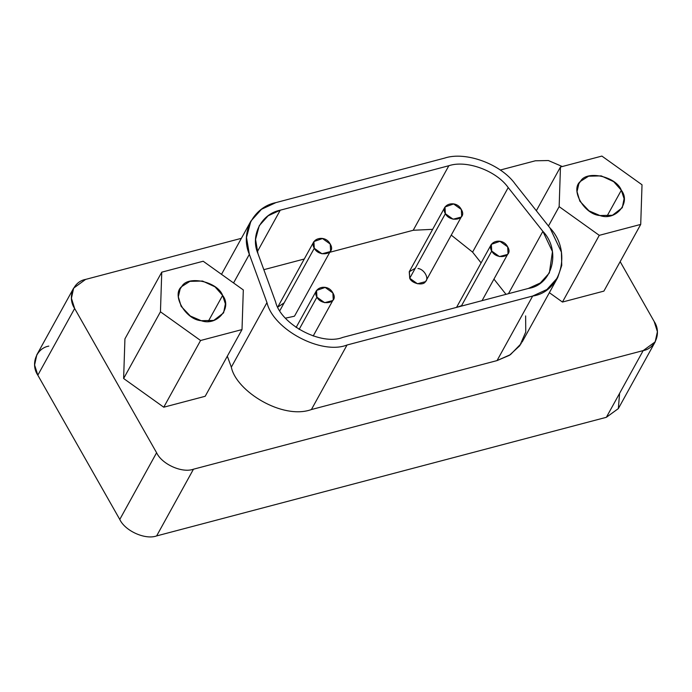 <?xml version="1.0" encoding="UTF-8"?>
<svg xmlns="http://www.w3.org/2000/svg" width="692" height="692" viewBox="0 0 692 692"><rect width="100%" height="100%" fill="white"/><g stroke="black" fill="none" stroke-linecap="round" stroke-linejoin="round"><path stroke-width="1.04" d="M445.371 213.698C450.189 223.023 467.749 219.71 461.313 209.486C455.976 198.993 439.714 204.581 445.371 213.698L444.991 206.986L453.597 203.967L461.322 209.494L461.694 216.207L461.062 217.115L453.096 219.217L445.371 213.698L409.733 278.253L445.371 213.698M444.991 206.986L409.361 271.541L409.733 278.253L417.458 283.772L425.433 281.67L426.064 280.762L461.694 216.207M314.28 248.272C319.09 257.606 336.649 254.284 330.222 244.06C324.877 233.567 308.615 239.164 314.28 248.272L313.9 241.56L322.507 238.541L330.222 244.068L330.603 250.781L329.972 251.689L321.996 253.8L314.28 248.272L279.871 310.604L314.28 248.272M294.342 316.244L285.528 318.138L294.342 316.244L294.965 315.336L330.603 250.781M491.718 251.058C496.536 260.391 514.095 257.069 507.66 246.845C502.323 236.353 486.061 241.949 491.718 251.058L491.337 244.345L499.944 241.326L507.668 246.854L508.04 253.566L507.409 254.474L499.442 256.585L491.718 251.058L461.313 306.132L491.718 251.058M316.927 297.162C321.745 306.487 339.305 303.174 332.869 292.95C327.532 282.457 311.27 288.045 316.927 297.162L316.547 290.45L325.153 287.431L332.878 292.95L333.25 299.671L332.618 300.579L324.652 302.681L316.927 297.162L299.091 329.47L316.927 297.162M413.21 230.28L432.656 229.329L413.21 230.28L329.773 252.286L413.21 230.28L448.849 165.725L413.21 230.28M451.253 235.116L472.584 252.13L508.213 187.575C496.354 170.725 466.512 159.748 448.849 165.725L280.251 210.195L268.115 215.8L259.249 225.696L255.556 239.406L257.952 253.583L275.572 301.842C280.84 324.496 321.408 345.983 342.722 337.411L528.359 288.443L540.322 282.959L549.361 272.942L552.467 251.611L542.874 231.344L508.213 187.575L472.584 252.13L481.104 262.891L472.584 252.13L451.253 235.116M493.941 279.11L506.008 294.342L493.941 279.11M508.447 293.702L542.874 231.344L508.447 293.702M257.32 251.732L280.251 210.195L257.32 251.732M304.264 259.016L263.825 269.681L304.264 259.016M457.083 307.248L461.59 305.639M277.855 307.058L284.144 302.854M417.959 268.522C424.04 268.92 429.524 278.582 425.433 281.67C423.193 286.081 411.653 283.573 409.733 278.253L409.24 271.766L415.243 268.28M525.635 315.924L525.764 332.013L519.787 345.715L509.398 355.325L497.038 360.593L311.4 409.552C282.587 420.061 236.18 391.257 231.327 367.149L227.322 356.172L231.327 367.149L266.965 302.594L231.327 367.149C236.18 391.257 282.587 420.061 311.4 409.552L347.038 345.005L311.4 409.552L497.038 360.593L532.676 296.038L347.038 345.005C321.624 355.221 273.253 329.6 266.965 302.594L249.354 254.336L246.499 237.425L250.902 221.085L261.472 209.287L275.944 202.6L444.532 158.131L275.944 202.6C253.324 206.995 239.951 232.996 249.354 254.336L266.965 302.594C273.253 329.6 321.624 355.221 347.038 345.005L532.676 296.038C561.558 291.938 572.016 250.807 549.976 227.953L515.315 184.193C501.172 164.099 465.595 151.003 444.532 158.131C465.595 151.003 501.172 164.099 515.315 184.193L549.976 227.953L561.411 252.122L561.748 265.399L557.709 277.553L546.939 289.498L532.676 296.038L497.038 360.593L510.454 354.633L521.266 343.5M280.251 210.195L448.849 165.725C466.512 159.748 496.354 170.725 508.213 187.575L542.874 231.344C561.359 250.504 552.588 285.009 528.359 288.443L342.722 337.411C321.408 345.983 280.84 324.496 275.572 301.842L257.952 253.583C250.072 235.687 261.282 213.871 280.251 210.195M249.354 254.336L233.55 282.959L249.354 254.336M181.148 306.34L190.317 316.019L201.225 320.699L213.767 320.422L223.594 312.862L225.376 303.84L222.616 295.406L208.301 321.33L222.616 295.406L214.996 286.825L202.54 281.038L189.885 281.359L181.806 286.514L180.171 288.884L178.32 296.781L181.148 306.34M242.01 329.574L243.316 289.939L203.189 261.239L161.755 272.172L160.449 311.798L200.576 340.499L242.01 329.574L205.187 396.282L242.01 329.574L200.576 340.499L163.753 407.207L205.187 396.282L163.753 407.207L200.576 340.499L160.449 311.798L123.626 378.507L163.753 407.207L123.626 378.507L160.449 311.798L161.755 272.172L124.932 338.872L123.626 378.507L124.932 338.872L161.755 272.172L203.189 261.239L243.316 289.939L242.01 329.574M222.616 295.406C232.59 307.923 216.873 326.512 201.225 320.699C185.43 319.652 171.158 294.532 181.806 286.514C187.636 275.035 217.625 281.575 222.616 295.406M579.853 201.182L589.022 210.861L599.929 215.541L612.463 215.264L622.298 207.695L624.08 198.682L621.321 190.248L607.005 216.172L621.321 190.248L613.692 181.667L601.236 175.88L588.581 176.2L580.51 181.347L578.867 183.726L577.024 191.623L579.853 201.182M640.714 224.416L642.02 184.781L601.893 156.081L560.459 167.014L559.153 206.64L599.272 235.341L640.714 224.416L603.891 291.116L640.714 224.416L599.272 235.341L562.449 302.049L603.891 291.116L562.449 302.049L599.272 235.341L559.153 206.64L548.453 226.025L559.153 206.64L560.459 167.014L536.335 210.723L560.459 167.014L601.893 156.081L642.02 184.781L640.714 224.416M621.321 190.248C631.294 202.765 615.577 221.345 599.929 215.541C584.126 214.494 569.853 189.374 580.51 181.347C586.34 169.877 616.321 176.417 621.321 190.248M549.361 292.681L562.449 302.049L549.361 292.681M74.65 308.494L156.6 452.741C161.928 464.297 182.204 473.354 193.457 469.211L643.188 350.593C655.609 348.491 661.647 332.489 654.174 321.503L620.162 261.637L654.174 321.503L657.4 331.702L655.186 341.865L643.188 350.593L193.457 469.211C182.204 473.354 161.928 464.297 156.6 452.741L74.65 308.494L71.423 298.295L73.637 288.132L85.635 279.404C73.214 281.506 67.176 297.499 74.65 308.494L37.826 375.194L74.65 308.494M562.293 166.53L548.393 160.544L535.366 160.786L500.255 170.042L535.366 160.786L548.393 160.544L562.293 166.53M241.387 238.325L85.635 279.404L241.387 238.325M36.814 354.84L34.6 364.995L37.826 375.194L119.777 519.45L156.6 452.741L119.777 519.45C125.105 530.998 145.381 540.054 156.634 535.919L193.457 469.211L156.634 535.919L606.365 417.302L643.188 350.593L606.365 417.302L618.363 408.565M619.599 393.333L618.337 408.609L606.365 417.302L156.634 535.919C145.381 540.054 125.105 530.998 119.777 519.45L37.826 375.194C30.353 364.208 36.391 348.214 48.812 346.112M278.262 306.115L313.9 241.56M456.538 307.395L491.337 244.345M508.04 253.566L482.047 300.665M296.098 327.489L316.547 290.45M333.25 299.671L313.182 336.018M522.079 342.108L557.709 277.553M221.501 274.343L250.902 221.085M36.693 355.057L73.516 288.348M618.484 408.349L655.307 341.649"/></g></svg>
